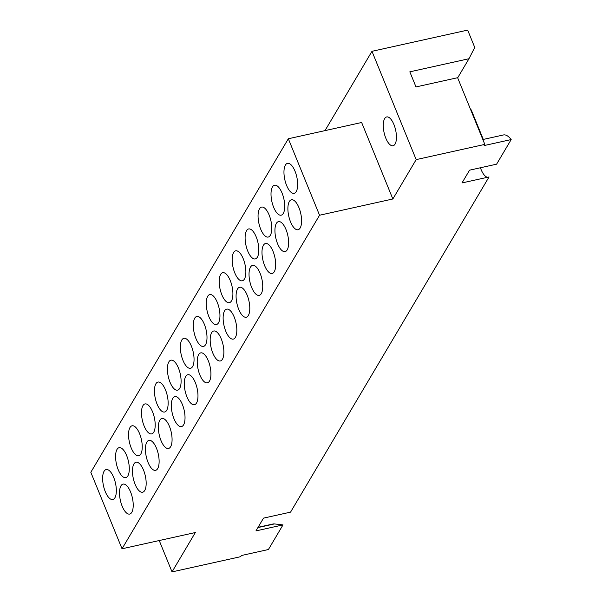 <?xml version="1.0" encoding="UTF-8"?>
<svg xmlns="http://www.w3.org/2000/svg" width="602" height="602" viewBox="0 0 602 602"><rect width="100%" height="100%" fill="white"/><g stroke="black" fill="none" stroke-linecap="round" stroke-linejoin="round"><path stroke-width="0.9" d="M159.229 540.536L172.029 571.9L240.687 556.677L241.372 555.518L268.417 549.521L282.993 524.906L274.429 523.928A25.111 10.046 -102.5 0 0 273.037 523.996L258.077 527.307M395.062 144.089A14.757 5.907 77.5 0 1 393.053 145.752A14.757 5.907 77.5 0 1 384.851 135.488A14.757 5.907 77.5 0 1 384.663 118.594A14.757 5.907 77.5 0 1 386.665 116.938A14.757 5.907 77.5 0 1 394.867 127.203A14.757 5.907 77.5 0 1 395.062 144.089M146.858 442.086A15.351 6.14 -102.5 0 0 147.061 459.65A15.351 6.14 -102.5 0 0 155.594 470.328A15.351 6.14 -102.5 0 0 157.679 468.604A15.351 6.14 -102.5 0 0 157.483 451.041A15.351 6.14 -102.5 0 0 148.95 440.363A15.351 6.14 -102.5 0 0 146.858 442.086M159.816 420.219A15.351 6.14 -102.5 0 0 160.012 437.782A15.351 6.14 -102.5 0 0 168.545 448.46A15.351 6.14 -102.5 0 0 170.629 446.729A15.351 6.14 -102.5 0 0 170.434 429.166A15.351 6.14 -102.5 0 0 161.9 418.488A15.351 6.14 -102.5 0 0 159.816 420.219M172.766 398.343A15.351 6.14 -102.5 0 0 172.97 415.907A15.351 6.14 -102.5 0 0 181.495 426.585A15.351 6.14 -102.5 0 0 183.587 424.861A15.351 6.14 -102.5 0 0 183.384 407.298A15.351 6.14 -102.5 0 0 174.851 396.62A15.351 6.14 -102.5 0 0 172.766 398.343M185.717 376.476A15.351 6.14 -102.5 0 0 185.92 394.039A15.351 6.14 -102.5 0 0 194.446 404.717A15.351 6.14 -102.5 0 0 196.538 402.986A15.351 6.14 -102.5 0 0 196.335 385.423A15.351 6.14 -102.5 0 0 187.801 374.745A15.351 6.14 -102.5 0 0 185.717 376.476M198.668 354.601A15.351 6.14 -102.5 0 0 198.871 372.164A15.351 6.14 -102.5 0 0 207.397 382.842A15.351 6.14 -102.5 0 0 209.488 381.119A15.351 6.14 -102.5 0 0 209.285 363.555A15.351 6.14 -102.5 0 0 200.759 352.877A15.351 6.14 -102.5 0 0 198.668 354.601M211.618 332.733A15.351 6.14 -102.5 0 0 211.821 350.296A15.351 6.14 -102.5 0 0 220.355 360.967A15.351 6.14 -102.5 0 0 222.439 359.243A15.351 6.14 -102.5 0 0 222.236 341.68A15.351 6.14 -102.5 0 0 213.71 331.002A15.351 6.14 -102.5 0 0 211.618 332.733M224.569 310.858A15.351 6.14 -102.5 0 0 224.772 328.421A15.351 6.14 -102.5 0 0 233.305 339.099A15.351 6.14 -102.5 0 0 235.39 337.368A15.351 6.14 -102.5 0 0 235.186 319.805A15.351 6.14 -102.5 0 0 226.661 309.135A15.351 6.14 -102.5 0 0 224.569 310.858M237.519 288.983A15.351 6.14 -102.5 0 0 237.722 306.546A15.351 6.14 -102.5 0 0 246.256 317.224A15.351 6.14 -102.5 0 0 248.34 315.501A15.351 6.14 -102.5 0 0 248.144 297.937A15.351 6.14 -102.5 0 0 239.611 287.259A15.351 6.14 -102.5 0 0 237.519 288.983M250.477 267.115A15.351 6.14 -102.5 0 0 250.673 284.678A15.351 6.14 -102.5 0 0 259.206 295.356A15.351 6.14 -102.5 0 0 261.298 293.625A15.351 6.14 -102.5 0 0 261.095 276.062A15.351 6.14 -102.5 0 0 252.562 265.384A15.351 6.14 -102.5 0 0 250.477 267.115M263.428 245.24A15.351 6.14 -102.5 0 0 263.631 262.803A15.351 6.14 -102.5 0 0 272.157 273.481A15.351 6.14 -102.5 0 0 274.249 271.758A15.351 6.14 -102.5 0 0 274.045 254.194A15.351 6.14 -102.5 0 0 265.512 243.517A15.351 6.14 -102.5 0 0 263.428 245.24M276.378 223.372A15.351 6.14 -102.5 0 0 276.581 240.935A15.351 6.14 -102.5 0 0 285.107 251.613A15.351 6.14 -102.5 0 0 287.199 249.883A15.351 6.14 -102.5 0 0 286.996 232.319A15.351 6.14 -102.5 0 0 278.463 221.641A15.351 6.14 -102.5 0 0 276.378 223.372M289.329 201.497A15.351 6.14 -102.5 0 0 289.532 219.06A15.351 6.14 -102.5 0 0 298.058 229.738A15.351 6.14 -102.5 0 0 300.15 228.015A15.351 6.14 -102.5 0 0 299.947 210.452A15.351 6.14 -102.5 0 0 291.421 199.774A15.351 6.14 -102.5 0 0 289.329 201.497M133.907 463.961A15.351 6.14 -102.5 0 0 134.111 481.525A15.351 6.14 -102.5 0 0 142.644 492.203A15.351 6.14 -102.5 0 0 144.728 490.472A15.351 6.14 -102.5 0 0 144.525 472.909A15.351 6.14 -102.5 0 0 135.999 462.231A15.351 6.14 -102.5 0 0 133.907 463.961M120.957 485.829A15.351 6.14 -102.5 0 0 121.16 503.392A15.351 6.14 -102.5 0 0 129.693 514.07A15.351 6.14 -102.5 0 0 131.778 512.347A15.351 6.14 -102.5 0 0 131.575 494.784A15.351 6.14 -102.5 0 0 123.049 484.106A15.351 6.14 -102.5 0 0 120.957 485.829M129.979 427.533A15.351 6.14 -102.5 0 0 130.183 445.096A15.351 6.14 -102.5 0 0 138.716 455.774A15.351 6.14 -102.5 0 0 140.8 454.043A15.351 6.14 -102.5 0 0 140.597 436.48A15.351 6.14 -102.5 0 0 132.071 425.802A15.351 6.14 -102.5 0 0 129.979 427.533M142.93 405.658A15.351 6.14 -102.5 0 0 143.133 423.221A15.351 6.14 -102.5 0 0 151.666 433.899A15.351 6.14 -102.5 0 0 153.751 432.176A15.351 6.14 -102.5 0 0 153.555 414.612A15.351 6.14 -102.5 0 0 145.022 403.934A15.351 6.14 -102.5 0 0 142.93 405.658M155.888 383.79A15.351 6.14 -102.5 0 0 156.084 401.353A15.351 6.14 -102.5 0 0 164.617 412.024A15.351 6.14 -102.5 0 0 166.701 410.301A15.351 6.14 -102.5 0 0 166.506 392.737A15.351 6.14 -102.5 0 0 157.972 382.059A15.351 6.14 -102.5 0 0 155.888 383.79M168.838 361.915A15.351 6.14 -102.5 0 0 169.042 379.478A15.351 6.14 -102.5 0 0 177.567 390.156A15.351 6.14 -102.5 0 0 179.659 388.425A15.351 6.14 -102.5 0 0 179.456 370.862A15.351 6.14 -102.5 0 0 170.923 360.192A15.351 6.14 -102.5 0 0 168.838 361.915M181.789 340.04A15.351 6.14 -102.5 0 0 181.992 357.603A15.351 6.14 -102.5 0 0 190.518 368.281A15.351 6.14 -102.5 0 0 192.61 366.558A15.351 6.14 -102.5 0 0 192.407 348.994A15.351 6.14 -102.5 0 0 183.873 338.316A15.351 6.14 -102.5 0 0 181.789 340.04M194.739 318.172A15.351 6.14 -102.5 0 0 194.943 335.735A15.351 6.14 -102.5 0 0 203.468 346.413A15.351 6.14 -102.5 0 0 205.56 344.683A15.351 6.14 -102.5 0 0 205.357 327.119A15.351 6.14 -102.5 0 0 196.831 316.441A15.351 6.14 -102.5 0 0 194.739 318.172M207.69 296.297A15.351 6.14 -102.5 0 0 207.893 313.86A15.351 6.14 -102.5 0 0 216.427 324.538A15.351 6.14 -102.5 0 0 218.511 322.815A15.351 6.14 -102.5 0 0 218.308 305.252A15.351 6.14 -102.5 0 0 209.782 294.574A15.351 6.14 -102.5 0 0 207.69 296.297M220.641 274.429A15.351 6.14 -102.5 0 0 220.844 291.993A15.351 6.14 -102.5 0 0 229.377 302.671A15.351 6.14 -102.5 0 0 231.461 300.94A15.351 6.14 -102.5 0 0 231.258 283.376A15.351 6.14 -102.5 0 0 222.732 272.698A15.351 6.14 -102.5 0 0 220.641 274.429M233.591 252.554A15.351 6.14 -102.5 0 0 233.794 270.117A15.351 6.14 -102.5 0 0 242.328 280.795A15.351 6.14 -102.5 0 0 244.412 279.072A15.351 6.14 -102.5 0 0 244.216 261.509A15.351 6.14 -102.5 0 0 235.683 250.831A15.351 6.14 -102.5 0 0 233.591 252.554M246.549 230.686A15.351 6.14 -102.5 0 0 246.745 248.25A15.351 6.14 -102.5 0 0 255.278 258.928A15.351 6.14 -102.5 0 0 257.37 257.197A15.351 6.14 -102.5 0 0 257.167 239.634A15.351 6.14 -102.5 0 0 248.634 228.956A15.351 6.14 -102.5 0 0 246.549 230.686M259.5 208.811A15.351 6.14 -102.5 0 0 259.703 226.375A15.351 6.14 -102.5 0 0 268.229 237.053A15.351 6.14 -102.5 0 0 270.321 235.329A15.351 6.14 -102.5 0 0 270.117 217.766A15.351 6.14 -102.5 0 0 261.584 207.088A15.351 6.14 -102.5 0 0 259.5 208.811M272.45 186.936A15.351 6.14 -102.5 0 0 272.653 204.499A15.351 6.14 -102.5 0 0 281.179 215.177A15.351 6.14 -102.5 0 0 283.271 213.454A15.351 6.14 -102.5 0 0 283.068 195.891A15.351 6.14 -102.5 0 0 274.535 185.213A15.351 6.14 -102.5 0 0 272.45 186.936M285.401 165.068A15.351 6.14 -102.5 0 0 285.604 182.632A15.351 6.14 -102.5 0 0 294.13 193.31A15.351 6.14 -102.5 0 0 296.222 191.579A15.351 6.14 -102.5 0 0 296.018 174.016A15.351 6.14 -102.5 0 0 287.493 163.338A15.351 6.14 -102.5 0 0 285.401 165.068M117.029 449.401A15.351 6.14 -102.5 0 0 117.232 466.964A15.351 6.14 -102.5 0 0 125.758 477.642A15.351 6.14 -102.5 0 0 127.85 475.919A15.351 6.14 -102.5 0 0 127.647 458.355A15.351 6.14 -102.5 0 0 119.121 447.677A15.351 6.14 -102.5 0 0 117.029 449.401M104.078 471.276A15.351 6.14 -102.5 0 0 104.281 488.839A15.351 6.14 -102.5 0 0 112.807 499.517A15.351 6.14 -102.5 0 0 114.899 497.786A15.351 6.14 -102.5 0 0 114.696 480.223A15.351 6.14 -102.5 0 0 106.163 469.545A15.351 6.14 -102.5 0 0 104.078 471.276M457.663 77.839L468.981 58.725L474.745 47.438L467.671 30.1L371.968 51.313L325.005 130.626M371.968 51.313L416.17 159.613L484.828 144.397L457.61 77.703L415.99 86.929L409.834 71.834L468.981 58.725M483.293 139.423L471.231 109.865L470.591 109.526M482.842 139.529L503.4 134.968A25.111 10.046 -102.5 0 1 511.181 139.566L496.605 164.173L469.56 170.17L461.997 182.94L489.035 176.95L290.555 512.136L263.51 518.126L255.948 530.904L282.993 524.906M487.658 177.251A14.757 5.907 77.5 0 1 480.434 167.762M172.029 571.9L195.341 532.529L122.033 548.783L90.819 472.299L288.335 138.753L361.644 122.499L392.85 198.984L416.17 159.613M288.335 138.753L319.549 215.238L122.033 548.783M319.549 215.238L392.85 198.984M511.181 139.566L484.136 145.556L484.828 144.397M257.912 527.585L274.429 523.928"/></g></svg>
